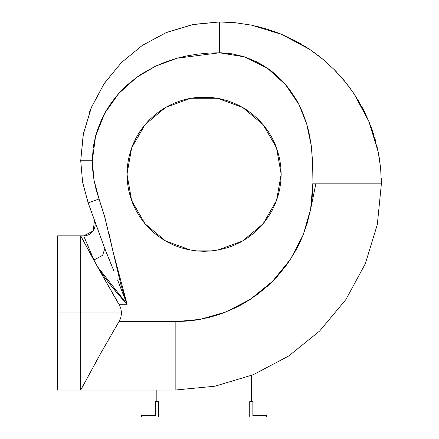 <?xml version="1.0" encoding="UTF-8"?>
<svg xmlns="http://www.w3.org/2000/svg" width="439" height="439" viewBox="0 0 439 439"><rect width="100%" height="100%" fill="white"/><g stroke="black" fill="none" stroke-linecap="round" stroke-linejoin="round"><path stroke-width="0.66" d="M315.839 183.842L310.582 209.425M155.318 401.63L158.402 401.63L158.402 417.05L249.758 417.05L249.758 401.63L252.842 401.63L252.842 415.508L252.842 401.63L249.758 401.63L249.758 417.05L141.446 417.05L141.446 415.508L155.318 415.508L155.318 401.63L158.402 401.63L158.402 417.05L141.446 417.05L141.446 415.508L155.318 415.508L155.318 401.63M156.86 401.63L156.86 390.068L156.86 401.63M266.72 417.05L266.72 415.508L252.842 415.508L266.72 415.508L266.72 417.05L249.758 417.05L266.72 417.05M251.3 401.63L251.3 375.504L251.3 401.63M280.916 180.506L281.174 174.206L276.526 200.574L263.137 223.764L242.63 240.973L217.47 250.131L190.696 250.131L165.536 240.973L145.024 223.764L131.64 200.574L126.986 174.206L127.359 166.65L128.468 159.17L130.306 151.828L132.858 144.705L136.09 137.868L139.981 131.376L144.486 125.302L149.567 119.693L155.176 114.612L161.25 110.107L167.742 106.216L174.579 102.984L181.702 100.432L189.039 98.599L196.524 97.485L204.08 97.118L211.636 97.485L219.121 98.599L226.458 100.432L233.581 102.984L240.424 106.216L246.91 110.107L252.99 114.612L258.593 119.693L263.674 125.302L268.18 131.376L272.07 137.868L275.308 144.705L277.854 151.828L279.692 159.17L280.801 166.65L281.174 174.206L280.801 181.762L279.692 189.247L277.854 196.584L275.308 203.712L272.07 210.55L268.18 217.036L263.674 223.116L258.593 228.719L252.99 233.8L246.91 238.306L240.424 242.196L233.581 245.434L226.458 247.98L219.121 249.818L211.636 250.927L204.08 251.3L196.524 250.927L189.039 249.818L181.702 247.98L174.579 245.434L167.742 242.196L161.25 238.306L155.176 233.8L149.567 228.719L144.486 223.116L139.981 217.036L136.09 210.55L132.858 203.712L130.306 196.584L128.468 189.247L127.359 181.762L126.986 174.206L131.64 147.839L145.024 124.654L165.536 107.445L190.696 98.287L217.47 98.287L242.63 107.445L263.137 124.654L276.526 147.839L281.174 174.206L280.867 167.347M312.98 181.603L310.664 208.964L303.272 234.645L290.453 259.339L272.537 281.366L250.493 299.244L225.822 312.003L200.2 319.356L175.172 321.65L175.172 390.068L175.172 321.65L118.958 321.65L101.414 352.105L80.732 390.068L101.414 352.105L119.518 320.651L120.84 317.485L121.537 312.974L120.84 308.469L118.958 304.304L102.26 275.352L80.732 235.88L80.732 312.974L57.608 312.974L57.608 390.068L57.608 312.974L80.732 312.974L80.732 390.068L80.732 312.974L121.537 312.974L80.732 312.974L80.732 235.88L94.95 262.22L93.924 260.003L102.633 255.35L104.789 248.562L88.173 202.906L82.609 182.136L80.732 160.718L83.41 133.643L91.296 107.615L104.125 83.629L121.378 62.596L142.412 45.343L166.397 32.513L192.43 24.622L219.5 21.95L235.562 22.751L251.432 25.133L281.898 34.456L296.199 41.271L309.714 49.415L322.336 58.81L333.98 69.367L344.538 81.012L353.933 93.633L368.892 121.455L378.215 151.91L380.597 167.78L381.392 183.842L380.597 167.78L378.215 151.91L372.508 130.937M92.426 155.834L92.3 160.718L80.732 160.718L82.609 182.136L88.173 202.906L90.846 210.248M92.064 213.59L94.533 220.378M105.355 250.087L105.547 250.587M105.991 251.75L107.61 255.794M110.156 261.94L110.76 263.395M112.9 268.509L104.789 248.562L102.633 255.35L93.924 260.003L83.662 235.88L93.924 260.003L97.271 266.418L127.129 304.304L126.646 302.976M113.953 271.055L112.395 267.302M117.69 280.312L122.037 291.496M126.536 302.669L126.437 302.389M125.889 300.836L125.12 298.575M92.327 214.32L88.173 202.906L99.038 198.949L104.438 215.801L112.439 248.897M111.671 245.412L111.588 245.039M111.583 245.006L111.182 243.201M110.348 239.502L109.64 236.401M109.613 236.275L108.845 232.983M103.033 211.005L102.666 209.793M309.61 49.349L281.904 34.461L251.432 25.133L235.562 22.751L219.5 21.95L219.5 52.79L208.316 53.124L197.517 54.145L187.091 55.846L177.043 58.222L156.937 65.526M372.409 130.652L368.892 121.455L353.933 93.639L344.544 81.012L333.98 69.373L322.341 58.81L309.693 49.398M104.811 248.617L107.588 255.75M110.035 261.655L104.789 248.562M113.778 270.638L113.119 269.036M117.542 279.934L127.129 304.304L120.955 284.878L113.037 251.64L127.129 304.304L121.521 290.163M103.895 276.29L110.65 285.152M110.858 285.416L114.436 289.833M114.76 290.234L118.409 294.564M118.87 295.107L122.679 299.447M123.474 300.331L124.802 301.796M124.972 301.977L125.982 303.075M94.528 220.362L93.134 230.952L83.662 235.88L86.132 235.617L88.694 234.728L91.12 233.153L93.134 230.952L94.517 228.307L95.164 225.492L95.12 222.776L94.55 220.427M57.608 235.88L57.608 312.974L57.608 235.88L83.662 235.88M95.345 363.015L96.948 360.117M221.777 52.817L219.5 52.79L244.753 56.889L267.406 68.188L285.707 84.76L298.882 104.46L306.696 123.941L311.284 145.825L307.53 126.844M135.876 77.944L124.21 87.827M118.075 94.281L109.915 104.795M88.173 202.906L99.038 198.949L93.995 180.127L92.3 160.718L95.57 136.068L104.762 113.191L118.804 93.458L136.37 77.582L155.521 66.19L177.043 58.222L165.986 61.778L155.521 66.19L141.868 73.807L136.37 77.582L127.151 85.073L118.804 93.458L114.837 98.138L107.813 108.005L104.762 113.191L101.936 118.711L97.337 130.147L94.138 142.22L93.117 148.382L92.3 160.8M124.989 298.191L125.982 301.105M126.07 301.346L126.163 301.615M126.981 303.892L118.618 294.816L110.732 285.257L103.505 275.747L97.271 266.418L118.958 304.304L127.129 304.304L118.958 304.304L120.84 308.469L121.537 312.974L120.84 317.474L118.958 321.65L119.457 320.761L118.958 321.65L175.172 321.65L188.841 320.969M120.127 319.378L120.912 317.243M208.459 317.567L195.503 320.141M221.393 313.666L215.439 315.636M121.537 313.018L121.416 314.862M113.037 251.64L105.157 218.392L96.108 189.648L93.995 180.127L92.722 170.458L92.3 159.928M95.653 135.772L96.618 132.402M105.091 112.598L106.106 110.826M119.095 93.134L120.983 91.098M127.151 85.073L127.392 84.859M313.012 183.842L381.392 183.842L381.31 178.602M379.472 158.978L378.616 153.985M378.391 152.816L378.292 152.317M369.978 124.133L368.886 121.455L378.105 151.373M377.924 150.495L377.677 149.353M377.266 147.515L376.75 145.353M375.971 142.291L375.125 139.223M374.039 135.607L373.002 132.397M372.036 129.593L371.032 126.86M368.892 121.455L364.996 112.845L356.325 97.304L350.218 88.332M368.442 120.396L367.712 118.711M364.902 112.658L361.961 106.935M359.596 102.71L353.955 93.666L346.234 83.108L333.98 69.367L322.231 58.716M350.097 88.168L349.663 87.58M347.935 85.287L345.016 81.594M343.913 80.249L342.683 78.79M340.675 76.479L338.908 74.52M336.45 71.897L334.156 69.549M324.465 60.587L323.872 60.088M323.762 59.995L322.989 59.347M322.874 59.254L322.456 58.908M319.345 56.406L318.176 55.501M316.223 54.019L309.72 49.415L322.336 58.81M309.66 49.382L305.198 46.496M301.511 44.262L301.258 44.109M300.649 43.757L299.25 42.956M296.199 41.271L281.904 34.461L296.199 41.271L309.714 49.415M281.026 34.099L273.777 31.323M271.11 30.395L270.462 30.181M267.131 29.117L255.18 25.928M252.09 25.264L251.327 25.111M229.685 22.274L235.013 22.696M233.762 22.581L233.394 22.548M233.005 22.515L232.33 22.46M230.524 22.329L230.069 22.296M221.876 21.966L220.318 21.95M267.658 68.363L272.339 71.842L261.984 64.72L256.403 61.679L244.753 56.889L232.187 53.81L219.5 52.79L219.5 21.95L227.545 22.153M286.497 85.704L289.383 89.337L281.487 80.123L277.272 76.035M299.985 106.655L303.195 113.899L298.882 104.46L295.974 99.187L289.383 89.337M307.366 126.262L308.403 130.224M309.495 135.069L309.824 136.721M118.777 303.991L113.251 294.569M92.3 160.718L80.732 160.718L83.196 134.702L91.35 107.478L104.175 83.542L121.373 62.596L142.318 45.393L166.255 32.574L193.632 24.381L219.5 21.95M378.215 151.91L380.597 167.78L381.392 183.842L312.969 183.842L312.645 162.309L311.284 145.825L312.749 164.921L312.974 183.842L381.392 183.842L312.974 183.842L312.809 190.608L311.481 204.064L310.329 210.731L307.042 223.846L302.487 236.577L299.744 242.762L296.704 248.803L289.751 260.404L285.855 265.935L277.278 276.389L267.713 285.948L257.259 294.531L246.016 302.043L240.133 305.374L234.091 308.419L221.596 313.594M215.176 315.712L208.657 317.518M195.393 320.157L188.677 320.986M177.043 58.222L219.5 52.79M267.472 130.334L263.674 125.302M246.91 110.107L242.63 107.445M226.458 100.432L219.533 98.682M210.38 97.376L197.347 97.409M188.545 98.698L181.702 100.432M127.156 169.169L127.156 179.249M139.981 217.036L143.981 222.491M150.467 229.608L155.176 233.8M199.037 251.135L209.123 251.135M311.284 145.825L309.396 134.581L306.696 123.941L303.195 113.899M277.031 75.821L272.339 71.837M235.562 22.751L251.432 25.133L266.928 29.056L281.898 34.456M91.356 107.473L104.18 83.536L121.378 62.59L142.324 45.393L166.26 32.568L193.215 24.463L218.995 21.95M90.988 108.362L89.364 112.543M381.392 183.842L377.342 224.538L365.336 263.63L345.855 299.585L319.663 330.984L288.571 356.089L253.221 374.725L214.945 386.194L175.172 390.068L57.608 390.068"/></g></svg>
